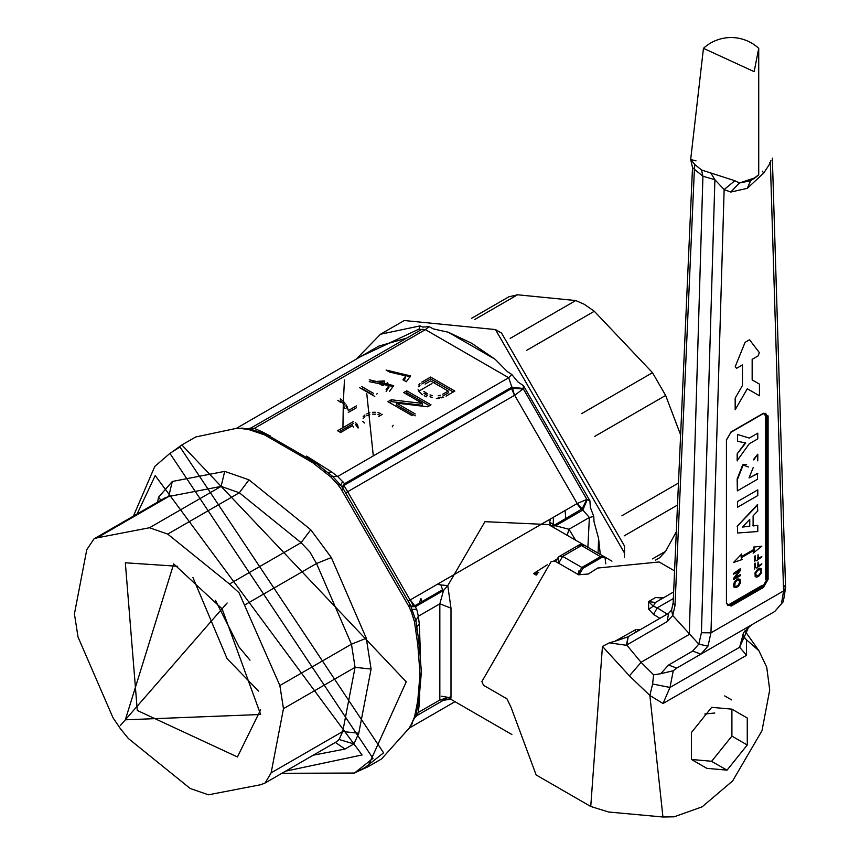 <?xml version="1.0" encoding="UTF-8"?>
<svg xmlns="http://www.w3.org/2000/svg" width="860" height="860" viewBox="0 0 860 860"><rect width="100%" height="100%" fill="white"/><g stroke="black" fill="none" stroke-linecap="round" stroke-linejoin="round"><path stroke-width="1.29" d="M739.353 580.339L738.772 579.898L739.621 582.07L738.471 584.94L736.171 586.477L734.752 586.144L735.192 582.112L737.321 580.263L739.181 580.134M734.752 581.424L733.601 584.295L733.956 587.122L736.171 587.627L738.74 585.832L740.331 583.026L740.148 579.361L737.934 578.855L735.375 580.65M737.321 585.918L736.784 586.219M733.515 562.526L741.739 553.926L741.051 556.85L754.284 549.207L753.596 547.078L761.82 546.186L753.134 553.184L754.198 550.26L741.137 557.796L742.201 559.505L733.515 562.526M759.445 395.761L759.445 384.119L752.156 379.916L752.156 359.34L758.122 355.9L759.358 352.621L749.533 339.775L745.082 342.344L735.257 366.543L736.493 368.381L742.449 364.941L742.449 385.517L735.171 398.126L735.171 409.779L747.308 388.763L759.445 395.761L747.265 388.741M749.275 443.771L737.16 460.627L737.16 453.887L745.695 442.997L737.558 441.244L737.558 434.515L749.296 438.062L757.778 433.171L757.778 438.858L749.275 443.771M737.558 460.852L737.558 454.123M745.287 442.76L737.16 453.887M757.778 433.171L749.296 438.062M737.558 501.541L757.778 489.867L757.778 495.553L737.558 507.228L737.558 501.541M757.778 504.895L737.16 526.298L757.38 504.659L757.778 510.926L753.113 515.839L753.113 525.922L757.778 525.438L752.715 525.697M749.748 519.397L749.748 526.288L742.481 527.04L749.748 519.397M737.558 526.535L737.558 533.006L757.778 531.534L757.778 525.438M755.811 573.147L756.166 575.77L758.552 575.329L760.584 572.9L760.584 569.761L758.025 569.986L755.811 573.147M755.015 572.867L755.188 576.533L756.606 577.189L758.552 576.479L761.38 572.964L761.38 568.772L759.971 568.127L758.025 568.836L755.015 572.867M567.181 535.307L568.976 529.255L589.369 517.483L593.765 516.452L594.024 521.762L598.571 538.403L598.098 553.152M551.163 526.116L555.592 525.783L568.976 529.255L575.609 540.177M579.081 574.878L582.962 568.299L601.774 557.43L605.021 557.581L605.784 563.784M577.812 574.362L581.854 567.471L562.655 556.388L581.467 545.53L584.327 545.24L603.526 556.334L600.667 556.613L581.854 567.471L582.962 568.299M558.527 563.16L558.022 557.71A5.719 5.719 0 0 1 559.795 556.108L578.608 545.24A5.719 5.719 0 0 1 584.327 545.24M553.432 517.258L553.238 525.976M425.13 384.054L430.591 380.905L448.189 391.063L442.728 394.213M427.56 393.858L423.915 391.408M432.408 395.611L429.989 394.912M440.298 395.267L438.17 395.793M416.831 626.929L419.271 623.736L418.325 616.233L415.917 620.662L410.413 605.085L343.344 488.921L340.614 485.094L337.808 484.524L330.939 477.074L312.642 462.648L315.33 463.314M414.466 717.046L415.692 711.295L417.068 709.35L415.853 715.122L411.445 724.12L414.466 717.046L418.325 712.435L419.271 703.846L417.981 704.684M565.084 510.539L565.783 518.591M442.728 396.084L448.189 392.934L448.189 391.063M423.915 393.278L427.56 395.729M425.743 392.816L425.743 394.675M429.989 396.783L432.408 397.481M438.17 397.653L440.298 397.137M538.736 572.609L533.565 573.566L537.263 574.061M447.802 697.471L451.027 699.255L439.836 700.018L439.836 603.817L450.995 608.17L450.995 696.783L439.836 700.018L418.325 712.435L416.756 715.348M356.395 405.898L348.3 410.564L347.289 406.952L347.289 408.812L346.075 406.715M345.064 405.2L340.216 400.76M373.38 395.159L361.651 388.387M386.118 391.386L388.913 387.494L388.913 385.624L386.118 389.515M393.59 386.548L369.262 381.657M372.638 381.733L384.302 380.905L384.302 382.775L380.98 384.7M358.201 427.957L357.9 426.022L357.9 427.893L355.47 424.388M353.654 423.346L339.195 431.688M380.743 415.401L378.013 414.531M375.594 414.176L372.552 414.176M369.821 414.703L366.79 415.756M364.973 416.799L363.156 418.551M415.219 413.94L396.417 403.082L427.656 406.769L431 404.834L406.726 390.827L403.695 392.579L422.507 403.437L422.507 405.307L391.257 401.631L389.537 402.62M415.219 415.81L396.417 404.952L396.417 403.082M429.377 405.769L406.726 392.697L405.318 393.514M453.241 391.999L430.591 378.916L421.798 384.001M419.97 385.398L418.766 386.796M410.435 376.82L387.86 371.068M404.394 380.604L405.759 375.895L402.974 379.787L406.339 381.733L410.532 375.895L386.118 370.058L389.483 372.004L405.759 375.895M251.023 428.291L254.334 428.387L425.377 329.638L422.013 329.262M312.642 462.648L264.536 434.88L248.411 429.43L254.334 428.387L262.236 431.87L260.881 432.558M536.231 575.103L533.565 573.566L547.24 564.826M553.958 560.86L556.979 559.15M348.3 412.435L356.395 407.769M347.289 406.952L346.075 404.845M345.064 403.329L343.043 400.996L343.043 402.856M343.043 400.996L340.216 398.889M337.786 400.298L340.42 402.276M343.656 406.017L345.064 408.693M376.82 394.106L377.217 393.407M373.38 393.289L361.651 386.516M359.63 387.688L374.799 396.438M389.483 391.461L393.676 385.624L369.262 379.787M384.302 380.905L379.367 383.764L382.603 385.624L387.537 382.775L388.913 385.624M357.9 426.022L356.986 424.098L356.986 425.969M356.986 424.098L355.47 422.529M353.654 421.475L337.571 430.752L340.603 432.505L352.439 425.678L353.654 427.076M378.626 416.509L382.259 414.412M380.743 413.531L378.013 412.66M375.594 412.305L372.552 412.305M369.821 412.832L366.79 413.886M364.973 414.939L363.156 416.691M362.845 421.411L364.371 422.991M392.267 426.839L393.181 425.27M422.507 403.437L391.257 399.76L387.925 401.685L412.187 415.692M406.726 390.827L406.726 392.697M391.257 399.76L391.257 401.631M446.06 396.137L454.854 391.063L430.591 377.056L430.591 378.916M430.591 377.056L421.798 382.13M419.97 383.528L418.766 384.936M418.154 389.483L418.766 391.236L422.4 394.74M424.216 395.793L426.646 396.836M436.353 398.588L439.084 398.416M441.212 397.89L443.631 397.191M327.628 472.441L331.616 471.925L306.568 456.123M433.494 328.95L448.253 332.218L495.166 359.308L507.303 371.574L511.775 374.444L508.69 377.733L337.647 476.494L344.591 483.685L511.861 387.118L508.69 377.733L425.377 329.638L429.022 326.671L433.494 328.95M415.692 711.295L417.81 700.352L420.024 673.864L417.81 644.807L418.573 642.151M417.81 644.807L414.466 621.758L415.917 620.662L416.369 623.607L417.014 628.821L415.692 630.477M342.839 481.299L340.625 485.115L332.605 476.365L330.939 477.074M331.616 471.925L337.647 476.494L332.605 476.365L326.09 471.334L323.994 471.645M264.536 434.88L266.686 434.59L251.131 429.323M248.411 429.43L237.521 428.119L195.65 436.998L237.521 428.119M240.768 428.506L235.898 428.506M412.413 609.45L411.445 612.073L414.466 621.758M548.572 524.568L484.943 521.676L447.77 585.628L450.995 608.17M450.995 696.783L450.78 699.159M171.85 452.145L181.869 444.953L406.253 681.819L367.757 766.905L356.513 771.99M417.81 700.352L419.132 698.632L417.068 709.35M471.549 318.329L508.851 296.797L517.548 294.786L575.738 300.548L584.198 304.257L594.314 311.277L526.492 350.428M420.938 598.485L419.411 602.806M347.859 481.804L348.708 482.611L349.827 482.267M406.629 338.13L378.755 346.139L236.844 428.076M420.314 330.24L419.196 328.982L419.368 330.777M337.808 484.524L341.28 489.351L409.005 606.655L411.445 612.073M343.441 489.533L341.28 489.351M409.005 606.655L409.93 604.698M441.717 590.218L414.713 605.816L416.756 609.332L418.325 616.233L439.836 603.817L443.513 590.487L415.563 606.622L410.994 606.698M442.642 589.863L440.825 584.918L447.77 585.628L443.513 590.487M416.756 609.332L412.402 609.417M412.284 723.496L409.005 728.334L411.445 724.12M360.953 356.416L419.196 328.982L419.97 325.918L422.873 327.079L429.022 326.671M420.787 329.96L419.271 328.552M342.237 487.609L344.301 483.943M342.57 488.029L344.011 485.62L347.666 491.683L410.08 600L408.984 600.624M581.661 413.606L652.504 372.702L665.64 395.45L594.787 436.353M652.504 372.702L594.314 311.277M680.625 434.88L665.64 395.45M655.546 560.129L659.545 557.817L665.64 551.292L676.315 531.76M356.244 359.136L380.486 334.239L419.97 325.918M346.494 492.393L514.473 395.374L511.582 388.569L512.582 388.29L514.473 395.374M413.606 606.149L410.274 599.904L414.713 605.816L410.8 606.203M549.551 522.149L550.83 525.922L554.614 525.213L549.551 522.149L550.701 518.838L577.178 503.519L582.177 508.83L586.842 499.434L577.178 503.519L514.678 395.277L523.063 388.956L512.582 388.29M448.253 332.218L471.71 343.28L495.166 359.308M373.304 455.897L366.779 393.687M380.486 334.239L404.243 320.522L495.467 329.563L501.541 333.067L495.467 329.563L624.489 553.023L624.424 557.474M611.954 561.161L548.788 524.686M440.825 584.918L437.278 584.316L550.701 518.838M587.896 547.261L589.369 517.483L582.833 510.055L581.435 509.561L576.995 503.659M450.715 699.212L443.427 700.266M555.141 524.74L582.177 508.83M624.489 553.023L624.489 546.014L501.541 333.067M511.775 374.444L517.924 381.947L523.439 385.656L523.138 388.516L511.861 387.118L511.582 388.569L344.871 484.825M523.138 388.516L586.842 499.434L589.895 500.746L590.336 507.389L593.765 516.452M554.614 525.213L555.592 525.783L582.833 510.055L587.262 499.574M523.439 385.656L589.895 500.746M598.571 538.403L600.301 554.431M279.865 685.538L239.058 592.776L229.48 584.015L167.721 534.103L149.5 527.75L97.094 537.844L94.019 538.844L86.763 549.701L74.422 613.889L78.023 637.013L112.972 717.702L120.486 728.818L128.409 738.546L190.167 788.459L208.389 794.812L260.795 784.707L265.116 782.987L271.126 772.861L283.467 708.662L279.865 685.538L351.46 644.204L316.523 563.515L309.826 551.916L301.086 542.671L229.48 584.015M120.271 725.614L227.137 602.989L120.271 725.614M137.106 513.979L155.198 475.58L362.082 754.962L285.595 771.162M222.073 608.794L260.655 714.499L125.334 719.809L173.709 563.902L222.073 608.794M177.644 566.278L125.334 562.784L137.288 710.467L237.435 756.95L260.569 709.909M365.059 767.529L383.592 752.822L179.987 446.974L169.925 453.37L372.971 758.38L354.492 773.043L365.059 767.529M192.919 577.479L227.072 658.631L258.505 691.074M215.43 600.301L239.08 647.086L249.991 660.179M748.361 467.002L743.158 465.013L737.558 479.181L737.353 490.888L757.574 479.213L757.38 473.409L750.382 477.44M757.778 473.634L749.082 477.913M749.221 477.408L753.295 467.399M757.778 460.895L757.778 454.177L753.779 459.906M757.778 454.177L753.371 459.67M746.577 464.486L742.76 464.787L737.16 478.945L737.353 490.888M717.079 754.542L711.671 761.272L691.451 759.455L691.451 732.494L711.671 707.339L731.903 709.145L731.903 736.106L717.079 754.542M731.903 736.106L747.265 744.986L727.044 770.141L711.338 761.24M691.451 759.455L706.823 768.335L727.044 770.141M731.903 709.145L747.265 718.025L747.265 744.986M659.878 618.351L653.568 614.427L648.752 609.332L648.462 601.634L655.642 597.485L663.834 597.603M674.573 570.889L659.115 561.967L597.625 568.051L588.326 574.007L578.619 574.759L555.162 561.225L551.12 561.634L481.858 681.593L483.524 685.302L506.981 698.847L511.173 707.63L536.145 774.957L590.745 806.476L602.441 646.408L609.342 642.839L614.921 641.259L636.077 629.466M609.342 642.839L626.284 645.269L628.23 636.636L626.768 645.086L641.098 662.351L653.611 674.831L652.6 683.979L649.87 695.471L662.942 817L608.633 812.023L590.745 806.476M638.12 630.928L637.314 629.488L640.463 629.563M673.638 591.938L655.438 602.451L648.462 601.634L653.299 606.171L648.752 609.332M655.438 602.451L653.299 606.171L657.223 607.859L653.568 614.427M673.348 598.549L657.223 607.859L667.22 614.104M627.671 636.959L614.921 641.259M662.942 817L674.197 816.796L702.115 806.852L732.655 780.912L762.003 730.678L769.721 689.924L766.722 667.199L758.918 650.751L746.426 639.722L746.555 655.298L663.049 703.501L649.87 695.471L629.402 675.863L602.441 646.408M655.642 597.485L662.974 598.098L655.642 597.485M626.284 645.269L667.113 621.64L668.629 613.288L628.23 636.636L668.629 613.288L671.563 610.03L673.154 602.849L674.992 605.655L672.724 615.513L698.793 644.14L701.427 632.745L710.962 632.853L707.984 646.129L700.857 654.159L676.712 668.091L751.844 624.726L748.608 627.252L739.621 647.247L669.983 687.462L652.6 683.979M641.098 662.351L629.402 675.863M742.545 635.035L746.426 639.722L742.717 635.927L739.621 647.247L746.555 655.298M663.049 703.501L669.983 687.462L673.272 670.746L660.663 673.735L668.575 665.049L676.712 668.091L673.272 670.746M653.611 674.831L660.663 673.735M714.811 713.005L704.802 713.993M749.146 626.972L748.608 627.252M751.887 624.693L700.857 654.159L692.698 651.063L668.575 665.049M749.103 627.026L751.844 624.726L774.72 611.514L781.493 603.688L783.578 590.928L710.962 632.853L724.141 189.576L734.827 180.729L739.407 182.997L750.135 180.869A40.753 40.753 0 0 0 758.724 174.784L758.724 48.343L754.145 71.638L703.448 48.343L690.677 159.498L694.858 164.582L701.524 169.99L734.827 180.729M783.739 585.23L785.578 587.917L783.331 601.624L781.493 603.688M758.724 174.784L754.145 178.117L739.407 182.997L730.785 192.059L724.141 189.576L714.896 179.719L702.921 176.225L689.29 634.411L641.334 662.103M692.698 651.063L698.793 644.14L707.984 646.129M768.098 415.928L763.443 413.241L731.086 431.924L726.442 439.976L726.442 603.43L731.086 606.117L763.443 587.434L768.098 579.382L768.098 415.928L766.883 415.928L766.926 579.382L762.863 586.423L730.505 605.107L727.625 605.343L726.689 603.075M671.563 610.03L672.724 615.513L667.113 621.64M770.861 160.487L770.388 162.873L783.578 590.928L785.578 587.917L772.345 158.165M730.785 192.059L747.265 188.34L763.745 173.032L762.368 171.194M769.56 162.379L770.388 162.873L763.745 173.032M701.427 632.745L714.896 179.719L710.521 172.494M726.689 439.632L730.914 432.322L763.261 413.638L765.701 413.316L766.883 415.928L765.669 415.928L763.54 413.488M729.871 604.01L762.229 585.337M694.858 164.582L694.396 169.302L702.921 176.225L701.524 169.99M674.992 605.655L694.396 169.302L692.515 167.517L673.154 602.849M696.019 160.885L690.677 159.498L692.515 167.506M740.191 568.815L733.376 573.577L740.589 569.051M733.515 574.19L738.998 571.018L733.515 578.479L733.515 579.629L740.589 575.544L740.589 574.501L735.106 577.662L740.589 570.201M761.82 556.484L758.638 558.323L758.047 554.678L757.757 558.828M756.563 560.655L761.734 557.065M755.628 560.053L755.188 555.807M754.747 556.065L754.747 561.72M761.82 563.805L758.638 565.643L758.047 561.999L757.757 566.159M756.563 567.987L761.734 564.386M755.628 567.385L755.188 563.139M754.747 563.397L754.747 569.051M635.379 629.864L635.422 632.476M577.963 545.842L581.467 545.53L601.774 557.43M342.936 427.667L343.301 403.157M343.366 401.362L344.441 379.98M558.602 563.268L562.655 556.388L559.15 556.699L559.795 556.108M419.271 703.846L419.744 694.901M420.433 653.331L419.271 623.736M348.708 482.611L342.71 486.072M270.223 435.934L262.236 431.87M419.132 698.632L421.368 671.993L419.153 642.99L417.014 628.821M330.208 474.44L326.09 471.334M254.001 431.236L256.377 431.021M409.005 728.334L381.528 758.961L367.757 766.905M510.173 338.399L575.738 300.548M517.548 294.786L474.709 319.522M435.3 381.636L433.58 382.625M431.956 383.56L418.745 391.192M677.497 505.078L624.177 535.866M621.92 515.721L678.476 483.062M652.482 558.882L665.64 551.292M410.274 599.904L437.278 584.316M149.5 527.75L221.106 486.405L239.316 492.758L248.992 479.848L310.761 529.76L301.086 542.671L239.316 492.758L167.721 534.103M244.917 604.859L316.523 563.515L331.337 557.549L310.761 529.76M97.094 537.844L168.7 496.51L221.106 486.405L224.707 471.377L248.992 479.848M313.298 755.166L344.967 749.06L353.911 743.921L358.749 733.258L371.09 669.058L366.285 638.238L331.337 557.549M224.707 471.377L172.301 481.471L158.519 497.284L157.584 502.154M172.301 481.471L168.7 496.51L165.002 497.875L94.148 538.779M366.285 638.238L351.46 644.204L355.072 667.328L283.467 708.662M371.09 669.058L355.072 667.328L342.731 731.516L358.749 733.258M353.911 743.921L339.098 739.514L342.731 731.516L271.126 772.861M344.967 749.06L335.411 742.406M265.267 782.901L336.088 742.008L339.098 739.514M158.519 497.284L160.992 500.187M783.299 601.699L774.72 611.514L700.857 654.159M747.265 188.34L750.651 180.589M726.442 439.976L726.442 439.277L726.442 439.976M730.484 432.279L731.086 431.924L730.484 432.279M762.841 413.596L763.443 413.241L762.841 413.596M765.669 579.382L765.669 415.928M578.726 574.824L578.694 571.062M605.021 557.581A5.719 5.719 0 0 0 603.526 556.334M555.388 561.354L558.011 557.71M421.841 329.358L251.163 427.893L248.411 428.688M417.111 629.079L416.369 623.618M325.918 471.119L314.889 462.4L266.686 434.59M250.776 429.183L241.735 428.097M511.861 734.515L450.414 699.04M181.869 444.953L195.65 436.998M415.111 717.423L417.175 715.423L444.115 699.868M410.156 727.13L381.528 758.961M422.174 602.075L421.11 599.216M441.223 696.192L447.437 697.256M409.854 727.743L454.994 701.685M169.925 453.37L154.789 466.442L133.407 516.118M281.887 773.301L354.492 773.043M758.918 650.751L744.9 630.896M749.017 627.101L743.491 632.734L742.717 635.927M758.724 48.343A40.753 40.753 0 0 0 703.448 48.343M731.548 699.879L724.679 695.912"/></g></svg>
